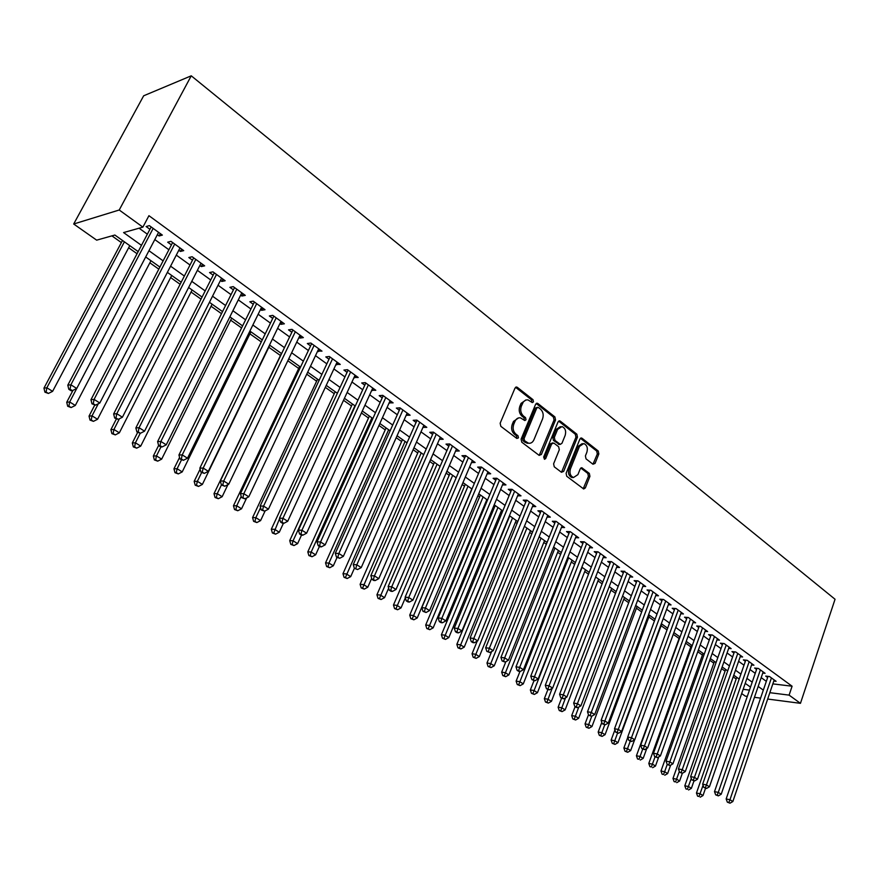 <?xml version="1.0" encoding="UTF-8"?>
<svg xmlns="http://www.w3.org/2000/svg" width="879" height="879" viewBox="0 0 879 879"><rect width="100%" height="100%" fill="white"/><g stroke="black" fill="none" stroke-linecap="round" stroke-linejoin="round"><path stroke-width="1.32" d="M533.487 401.846L533.026 399.692L517.324 387.331L515.006 388.1L500.151 423.228L500.843 426.337L516.841 438.456L518.445 437.885L517.984 435.72L515.929 434.171C513.182 431.578 512.468 428.282 513.765 424.271L514.995 421.338C516.259 418.668 518.083 417.514 520.478 417.877L524.807 420.547L526.005 419.788L525.532 417.635L523.499 416.064C520.775 413.46 520.06 410.163 521.357 406.175L523.379 401.835L525.686 400.033L527.938 399.868L532.322 402.582L533.487 401.846M531.773 402.285L531.509 399.802L515.588 387.309M516.698 438.357L516.467 435.786L514.413 434.237L515.929 434.171M524.269 420.25L524.016 417.723L521.983 416.152L523.499 416.064M592.962 464.233L595.072 463.409L598.841 453.938L598.225 450.993L582.052 438.269L579.898 439.06L566.109 473.287L566.746 476.275L583.7 488.988L585.348 487.9L589.941 476.33L589.326 473.385L581.843 467.782L580.217 468.859L577.921 474.616L573.493 477.528C570.35 476.055 569.328 473.188 570.438 468.903L579.503 446.389L583.799 443.543C586.963 445.005 587.996 447.883 586.897 452.169L585.414 455.893L586.029 458.849L592.962 464.233M772.828 683.884L792.1 686.213L789.111 695.124L800.45 703.332L835.05 599.258L191.248 75.814L143.673 95.789L73.693 224.002L96.668 240.154L114.852 235.034L138.168 251.614M792.1 686.213L148.936 215.685L142.892 227.134L119.225 210.004L191.248 75.814M555.55 419.942L554.902 416.91L537.882 403.516L535.619 404.285L521.115 439.126L521.785 442.214L539.113 455.344L541.365 454.509L555.55 419.942L554.034 420.019L553.385 416.998L536.19 403.494M560.242 421.107L576.844 434.171L577.47 437.149L563.637 471.419L561.439 472.265L554.253 466.815L553.605 463.804L559.308 449.784L558.67 446.774L553.891 443.093L551.671 443.906L545.683 458.552L544.497 459.31L543.661 457.014L558.044 421.898L560.242 421.107L558.725 421.195L575.316 434.237L576.844 434.171M157.363 234.693L159.11 235.968L162.373 235.1L149.353 225.628L146.112 226.54L149.924 229.298M178.811 250.262L180.426 251.438L183.722 250.625L170.965 241.34L167.691 242.186L171.416 244.9M199.841 265.513L201.313 266.59L204.653 265.843L192.149 256.745L188.831 257.536L192.49 260.184M220.453 280.467L221.805 281.456L225.167 280.753L212.916 271.842L209.565 272.567L213.147 275.171M240.659 295.135L241.879 296.025L245.285 295.377L233.265 286.642L229.88 287.312L233.396 289.861M260.47 309.518L261.579 310.32L265.018 309.727L253.229 301.156L249.812 301.772L253.262 304.277M279.907 323.615L280.906 324.34L284.367 323.791L272.798 315.385L269.359 315.957L272.732 318.407M298.981 337.448L299.86 338.085L303.354 337.602L292.004 329.35L288.532 329.867L291.85 332.273M317.693 351.029L321.978 351.139L310.847 343.041L307.342 343.524L310.595 345.886M336.053 364.346L340.261 364.433L329.328 356.489L325.801 356.918L328.999 359.236M354.072 377.421L358.203 377.476L347.48 369.685L343.931 370.059L347.062 372.344M371.762 390.254L375.816 390.287L365.29 382.629L361.719 382.969L364.796 385.211M389.133 402.857L393.122 402.868L382.783 395.352L379.19 395.649L382.211 397.835M406.197 415.24L410.108 415.218L399.956 407.834L396.341 408.087L399.308 410.251M422.953 427.392L426.798 427.348L416.822 420.096L413.185 420.316L416.108 422.436M439.412 439.335L443.192 439.269L433.391 432.138L429.743 432.325L432.611 434.402M456.542 448.971L455.619 451.103L459.288 450.982L449.663 443.972L446.005 444.126L448.817 446.169M471.485 462.574L475.121 462.486L465.661 455.608L461.98 455.718L464.749 457.728M487.12 473.847L490.68 473.792L481.373 467.035L477.682 467.112L480.406 469.089M502.491 484.933L505.963 484.911L496.822 478.264L493.119 478.308L495.8 480.253M517.61 495.844L520.994 495.844L512.007 489.306L508.293 489.317L510.93 491.229M532.465 506.557L535.783 506.59L526.939 500.162L523.214 500.151L525.807 502.019M547.068 517.105L550.32 517.16L541.629 510.842L537.893 510.798L540.431 512.633M561.439 527.477L564.615 527.554L556.066 521.335L552.32 521.258L554.825 523.082M575.569 537.684L578.679 537.783L570.262 531.663L566.515 531.564L568.977 533.344M589.468 547.727L592.512 547.837L584.238 541.827L580.481 541.695L582.898 543.453M603.148 557.605L606.125 557.736L597.984 551.814L594.226 551.66L596.599 553.396M616.608 567.329L619.53 567.482L611.509 561.659L607.741 561.472L610.081 563.175M629.847 576.899L632.715 577.063L623.936 571.284L573.657 703.101L577.404 703.672L627.134 573.009M642.879 586.326L645.691 586.502L637.923 580.854L634.144 580.634L636.418 582.283M655.712 595.599L658.47 595.797L650.823 590.238L647.043 589.985L649.273 591.611M668.348 604.73L671.051 604.939L663.524 599.467L659.733 599.192L661.931 600.796M680.785 613.729L683.433 613.949L676.028 608.554L672.226 608.268L674.402 609.839M693.037 622.596L695.63 622.815L688.334 617.508L684.543 617.19L686.675 618.739M705.09 631.32L707.639 631.551L700.453 626.32L696.662 625.991L698.761 627.518M716.978 639.912L719.483 640.154L712.397 635.012L708.606 634.649L710.671 636.154M728.68 648.383L731.141 648.636L724.164 643.56L720.362 643.186L722.406 644.67M740.206 656.723L742.623 656.987L735.756 651.987L731.954 651.592L733.965 653.053M751.567 664.953L753.94 665.216L747.172 660.294L743.37 659.876L745.348 661.316M762.763 673.05L765.093 673.325L758.423 668.469L754.621 668.04L756.577 669.457M139.08 228.21L147.353 234.188M154.803 239.571L168.9 249.746M176.305 255.108L190.018 265.008M197.379 270.325L210.718 279.962M218.047 285.246L231.023 294.63M238.297 299.882L250.922 309.001M258.162 314.232L270.446 323.109M277.643 328.306L289.598 336.943M296.75 342.107L308.397 350.523M315.495 355.654L326.834 363.851M333.899 368.949L344.942 376.926M351.963 381.991L362.708 389.76M369.696 394.803L380.167 402.362M387.101 407.384L397.297 414.745M404.197 419.722L414.13 426.908M420.986 431.853L430.666 438.852M437.478 443.774L446.906 450.586M453.685 455.476L462.87 462.112M469.606 466.98L478.561 473.451M485.252 478.286L493.976 484.593M500.634 489.394L509.139 495.536M515.764 500.327L524.049 506.315M530.63 511.062L538.706 516.896M545.244 521.621L553.122 527.312M559.626 532.015L567.307 537.563M573.767 542.233L581.261 547.639M587.688 552.287L594.984 557.55M601.379 562.175L608.488 567.318M614.85 571.91L621.783 576.921M628.111 581.48L634.869 586.37M641.154 590.908L647.757 595.676M654.009 600.192L660.437 604.84M666.656 609.323L672.918 613.861M679.104 618.322L685.224 622.739M691.366 627.188L697.333 631.496M703.442 635.913L709.265 640.11M715.341 644.505L721.011 648.603M727.065 652.965L732.592 656.965M738.613 661.305L743.997 665.205M749.985 669.523L755.248 673.325M761.192 677.621L766.323 681.335M624.826 571.328L621.046 571.13L623.354 572.8M773.795 681.038L776.091 681.313L769.51 676.533L765.708 676.094L767.642 677.489M111.897 235.858L121.379 242.593M128.653 247.757L137.058 253.723M149.859 262.81L158.813 269.161M170.647 277.566L180.129 284.291M191.04 292.037L201.027 299.124M211.048 306.244L221.508 313.671M230.672 320.176L241.593 327.933M249.922 333.844L261.294 341.909M268.82 347.26L280.434 355.501M287.829 360.753L298.695 368.466M306.749 374.179L316.616 381.189M325.307 387.353L334.229 393.682M343.524 400.286L351.523 405.966M361.412 412.976L368.51 418.019M378.959 425.436L385.211 429.875M396.198 437.676L401.615 441.522M413.13 449.696L417.745 452.971M429.765 461.497L433.6 464.222M446.103 473.1L449.191 475.286M462.156 484.494L464.519 486.175M477.923 495.69L479.582 496.866M486.065 501.469L486.724 501.931M493.438 506.7L494.416 507.392M500.854 511.963L502.008 512.787M515.402 522.291L517.028 523.444M529.718 532.454L531.806 533.938M543.804 542.453L546.331 544.244M557.66 552.298L560.626 554.396M571.306 561.978L574.679 564.373M584.733 571.515L588.512 574.196M597.962 580.898L602.115 583.854M610.971 590.139L615.509 593.358M623.793 599.236L628.694 602.719M636.418 608.202L641.67 611.927M648.845 617.025L654.448 620.992M661.096 625.716L667.029 629.924M673.248 634.341L679.093 638.495M685.598 643.109L690.839 646.834M697.772 651.746L702.42 655.053M709.749 660.25L713.825 663.151M721.549 668.633L725.076 671.127M733.174 676.885L736.162 679.006M747.304 696.388L745.315 696.124L741.667 693.564M754.446 697.322L760.588 698.124M767.675 699.047L800.45 703.332M769.839 692.685L789.111 695.124M142.892 227.134L123.587 232.572L141.464 245.351M148.958 250.713L163.131 260.854M170.581 266.172L184.359 276.039M191.765 281.335L205.181 290.916M212.531 296.19L225.584 305.518M232.891 310.748L245.593 319.824M252.866 325.021L265.216 333.866M272.446 339.03L284.466 347.634M291.652 352.765L303.354 361.137M310.496 366.246L321.89 374.399M328.988 379.475L340.085 387.408M347.139 392.452L357.94 400.187M364.95 405.197L375.476 412.723M382.442 417.712L392.693 425.04M399.626 429.996L409.603 437.138M416.492 442.06L426.216 449.015M433.061 453.916L442.544 460.684M449.345 465.551L458.574 472.155M465.343 477L474.341 483.428M481.066 488.241L489.834 494.514M496.514 499.294L505.062 505.403M511.71 510.161L520.027 516.116M526.642 520.84L534.762 526.642M541.332 531.345L549.243 537.003M555.77 541.673L563.483 547.188M569.977 551.836L577.492 557.209M583.953 561.824L591.281 567.065M597.698 571.669L604.851 576.778M611.235 581.338L618.201 586.326M624.551 590.864L631.342 595.72M637.649 600.236L644.274 604.972M650.548 609.466L657.009 614.08M663.249 618.541L669.545 623.046M675.753 627.485L681.895 631.88M688.07 636.297L694.058 640.582M700.2 644.966L706.035 649.141M712.144 653.515L717.835 657.58M723.911 661.931L729.46 665.897M735.503 670.216L740.909 674.094M746.919 678.39L752.204 682.159M758.17 686.433L763.324 690.114M119.225 210.004L73.693 224.002M750.501 687.103L745.205 683.346M739.184 679.06L733.756 675.204M727.702 670.897L722.142 666.941M716.055 662.612L710.353 658.558M704.233 654.196L698.376 650.042M692.223 645.658L686.224 641.395M680.038 636.989L673.885 632.616M667.655 628.188L661.349 623.705M655.097 619.255L648.625 614.652M642.329 610.18L635.693 605.455M629.364 600.95L622.552 596.116M616.19 591.589L609.213 586.623M602.807 582.063L595.643 576.976M589.205 572.394L581.865 567.175M575.393 562.571L567.856 557.209M561.34 552.572L553.616 547.079M547.068 542.42L539.135 536.783M532.542 532.103L524.411 526.312M517.786 521.599L509.435 515.665M502.777 510.919L494.207 504.832M487.504 500.063L478.714 493.811M471.979 489.021L462.958 482.604M456.168 477.78L446.917 471.199M440.093 466.342L430.589 459.585M423.733 454.707L413.976 447.774M407.076 442.862L397.066 435.742M390.111 430.798L379.838 423.491M372.85 418.525L362.302 411.02M355.27 406.021L344.436 398.308M337.36 393.276L326.23 385.365M319.121 380.31L307.694 372.18M300.53 367.081L288.795 358.742M281.588 353.611L269.534 345.04M262.283 339.887L249.889 331.075M242.604 325.889L229.869 316.836M222.53 311.616L209.455 302.31M202.071 297.058L188.622 287.499M181.195 282.214L167.373 272.38M159.901 267.062L145.683 256.965L69.672 401.956L75.308 405.461L150.957 260.711M743.14 689.312L749.468 690.103M159.11 235.968L160.341 233.616M180.426 251.438L181.634 249.098M201.313 266.59L202.5 264.271M221.805 281.456L222.958 279.148M241.879 296.025L243.022 293.729M261.579 310.32L262.7 308.035M280.906 324.34L281.994 322.077M299.86 338.085L300.937 335.844M318.462 351.589L319.517 349.348M336.723 364.829L337.756 362.609M354.644 377.838L355.654 375.63M372.235 390.606L373.234 388.408M389.518 403.142L390.496 400.956M406.483 415.448L407.449 413.284M423.151 427.546L424.107 425.392M439.533 439.423L440.467 437.292M526.06 399.912L521.06 403.384L522.565 403.274M521.983 416.152C519.269 413.548 518.555 410.262 519.841 406.285L521.06 403.384M518.599 417.899L513.479 421.426L514.995 421.338M514.413 434.237C511.677 431.655 510.952 428.359 512.248 424.348L513.479 421.426M539.201 455.41L554.034 420.019M538.366 407.46L536.783 407.999L524.082 438.566L524.543 440.72L528.477 443.203C530.883 443.565 532.707 442.412 533.96 439.709L542.574 418.887C543.837 414.943 543.134 411.691 540.475 409.109L538.366 407.46M537.476 407.285L535.267 408.098L536.783 407.999M528.773 443.258L525.17 442.401L523.038 440.775L522.565 438.632L535.267 408.098M561.483 472.298L575.943 437.215L575.316 434.237M552.715 442.851L550.155 443.961L544.167 458.585L545.683 458.552M565.186 435.336C566.307 430.974 565.241 428.051 561.967 426.557L557.605 429.413L554.341 437.39L554.99 440.412L560.308 444.367L561.956 443.291L565.186 435.336M560.373 426.623L556.077 429.479L557.605 429.413M559.396 444.4L553.462 440.467L552.814 437.456L556.077 429.479M582.25 443.598L577.975 446.444L579.503 446.389M571.965 477.55L573.493 477.528L571.965 477.55C568.823 476.077 567.812 473.21 568.922 468.936L577.975 446.444M583.206 488.757L588.414 476.352L587.787 473.407L580.81 468.035M592.984 464.244L597.313 453.982L596.698 451.037L580.448 438.28M122.5 240.472L43.95 388.144L46.862 387.782L52.608 391.353L129.773 245.637M124.411 241.824L46.862 387.782L46.082 392.034L44.917 392.166L48.389 393.451L46.082 392.034M52.608 391.353L48.389 393.451M44.917 392.166L43.95 388.144M151.638 227.287L150.869 227.507L67.804 385.178L70.88 384.793L153.166 228.397M70.056 389.166L68.826 389.309L71.166 390.77L72.397 390.628L70.056 389.166L70.88 384.793L76.726 388.474L158.594 232.342M150.869 227.507L151.089 226.892M67.804 385.178L68.826 389.309M72.397 390.628L76.726 388.474M72.979 390.342L66.716 402.274L69.672 401.956L68.881 406.153L67.694 406.263L71.133 407.548L68.881 406.153M75.308 405.461L71.133 407.548M67.694 406.263L66.716 402.274M94.668 405.23L89.032 416.119L92.031 415.855L97.547 419.283L171.724 275.479M98.283 403.769L92.031 415.855L91.218 419.986L90.021 420.085L93.427 421.349L91.218 419.986M97.547 419.283L93.427 421.349M90.021 420.085L89.032 416.119M116.314 419.085L110.897 429.677L113.94 429.468L119.346 432.831L192.094 289.971M119.423 418.734L113.94 429.468L113.116 433.545L111.897 433.622L115.281 434.885L113.116 433.545M119.346 432.831L115.281 434.885M111.897 433.622L110.897 429.677M137.64 432.457L132.322 442.983L135.41 442.818L140.717 446.114L212.081 304.178M140.222 433.292L135.41 442.818L134.575 446.84L133.344 446.906L136.695 448.158L134.575 446.84M140.717 446.114L136.695 448.158M133.344 446.906L132.322 442.983M173.13 242.912L172.35 243.109L90.955 399.725L94.086 399.396L174.701 244.065M93.24 403.703L91.987 403.835L95.536 405.142L93.24 403.703L94.086 399.396L99.81 403L180.019 247.922M172.35 243.109L172.57 242.505M90.955 399.725L91.987 403.835M95.536 405.142L99.81 403M194.182 258.228L193.402 258.415L113.633 413.976L116.808 413.701L195.808 259.404M115.951 417.954L114.677 418.052L118.193 419.36L115.951 417.954L116.808 413.701L122.412 417.228L201.027 263.195M193.402 258.415L193.611 257.811M113.633 413.976L114.677 418.052M118.193 419.36L122.412 417.228M214.839 273.237L214.036 273.413L135.849 427.941L139.058 427.71L216.498 274.446M138.19 431.897L136.904 431.985L140.387 433.281L138.19 431.897L139.058 427.71L144.552 431.171L221.607 278.171M214.036 273.413L214.245 272.809M135.849 427.941L136.904 431.985M140.387 433.281L144.552 431.171M235.078 287.96L234.275 288.114L157.605 441.61L160.868 441.434L236.792 289.202M159.978 445.576L158.67 445.631L160.824 446.982L162.132 446.928L159.978 445.576L160.868 441.434L166.241 444.829L241.802 292.839M234.275 288.114L234.484 287.521M157.605 441.61L158.67 445.631M162.132 446.928L166.241 444.829M158.627 445.444L153.342 456.025L156.473 455.904L161.67 459.135L231.682 318.121M160.912 446.982L156.473 455.904L155.616 459.871L154.363 459.915L157.704 461.156L155.616 459.871M161.67 459.135L157.704 461.156M154.363 459.915L153.342 456.025M254.932 302.387L254.119 302.541L178.931 455.014L182.228 454.893L256.679 303.662M181.327 458.97L180.008 459.014L183.436 460.288L181.327 458.97L182.228 454.893L187.502 458.212L261.59 307.232M254.119 302.541L254.317 301.947M178.931 455.014L180.008 459.014M183.436 460.288L187.502 458.212M179.58 457.41L173.954 468.815L177.118 468.738L182.217 471.902L250.922 331.801M181.459 459.915L177.118 468.738L176.25 472.649L174.987 472.682L178.294 473.913L176.25 472.649M182.217 471.902L178.294 473.913M174.987 472.682L173.954 468.815M274.402 316.55L273.578 316.682L199.841 468.155L203.17 468.067L276.193 317.846M202.258 472.1L200.917 472.122L204.324 473.396L202.258 472.1L203.17 468.067L208.334 471.331L281.005 321.351M273.578 316.682L273.776 316.099M199.841 468.155L200.917 472.122M204.324 473.396L208.334 471.331M200.115 469.155L194.171 481.362L197.368 481.318L202.368 484.428L269.809 345.238M201.621 472.561L197.368 481.318L196.489 485.186L195.215 485.197L198.5 486.428L196.489 485.186M202.368 484.428L198.5 486.428M195.215 485.197L194.171 481.362M293.498 330.438L292.674 330.559L220.332 481.033L223.695 481L295.322 331.768M222.772 484.966L221.42 484.977L224.793 486.241L222.772 484.966L223.695 481L228.771 484.186L300.058 335.196M292.674 330.559L292.872 329.977M220.332 481.033L221.42 484.977M224.793 486.241L228.771 484.186M281.412 353.49L214.004 493.668L217.234 493.668L222.145 496.712L227.936 484.615M221.42 484.955L217.234 493.668L216.344 497.481L215.058 497.481L218.311 498.701L216.344 497.481M222.145 496.712L218.311 498.701M215.058 497.481L214.004 493.668M312.243 344.063L311.408 344.172L240.428 493.668L243.824 493.668L314.111 345.414M242.879 497.58L241.527 497.58L244.878 498.832L242.879 497.58L243.824 493.668L248.79 496.8L318.747 348.787M311.408 344.172L311.606 343.601M240.428 493.668L241.527 497.58M244.878 498.832L248.79 496.8M299.651 366.455L233.473 505.744L236.726 505.777L241.549 508.776L246.691 497.888M241.187 496.382L236.726 505.777L235.825 509.556L234.528 509.534L237.759 510.743L235.825 509.556M241.549 508.776L237.759 510.743M234.528 509.534L233.473 505.744M317.561 379.201L252.57 517.599L255.855 517.665L260.591 520.61L265.128 510.897M260.58 507.612L255.855 517.665L254.943 521.39L253.635 521.357L256.844 522.565L254.943 521.39M260.591 520.61L256.844 522.565M253.635 521.357L252.57 517.599M335.152 391.704L271.314 529.224L274.633 529.334L279.28 532.224L283.401 523.291M279.588 518.643L273.71 533.015L272.391 532.971L275.566 534.168L273.71 533.015M279.28 532.224L275.566 534.168M272.391 532.971L271.314 529.224M352.424 403.999L289.729 540.651L293.07 540.794L297.618 543.629L301.497 535.135M354.918 405.768L293.07 540.794L292.136 544.431L290.795 544.365L293.96 545.551L292.136 544.431M297.618 543.629L293.96 545.551M290.795 544.365L289.729 540.651M369.4 416.064L307.804 551.869L311.166 552.045L315.638 554.825L319.429 546.419M371.927 417.866L311.166 552.045L310.221 555.627L308.881 555.561L312.012 556.737L310.221 555.627M315.638 554.825L312.012 556.737M308.881 555.561L307.804 551.869M386.079 427.93L325.549 562.879L328.933 563.087L333.328 565.812L337.053 557.473M388.639 429.754L328.933 563.087L327.988 566.636L326.636 566.548L329.746 567.724L327.988 566.636M333.328 565.812L329.746 567.724M326.636 566.548L325.549 562.879M402.472 439.588L342.986 573.701L346.392 573.932L350.71 576.613L354.38 568.317L357.577 569.537L354.38 568.339L353.248 564.571L417.009 420.239M405.065 441.434L345.436 577.437L344.074 577.338L347.161 578.514L345.436 577.437M350.71 576.613L347.161 578.514M344.074 577.338L342.986 573.701M418.591 451.048L360.104 584.326L363.543 584.59L367.785 587.227L371.674 578.316M421.217 452.916L362.577 588.051L361.203 587.941L364.269 589.106L362.577 588.051M367.785 587.227L364.269 589.106M361.203 587.941L360.104 584.326M434.424 462.31L376.937 594.764L380.387 595.061L384.552 597.654L388.65 588.161M437.083 464.2L379.42 598.489L378.036 598.368L381.079 599.522L379.42 598.489M384.552 597.654L381.079 599.522M378.036 598.368L376.937 594.764M450.004 473.396L393.473 605.027L396.945 605.345L401.033 607.894L405.329 597.852M452.685 475.297L395.968 608.729L394.572 608.598L397.605 609.751L395.968 608.729M401.033 607.894L397.605 609.751M394.572 608.598L393.473 605.027M465.31 484.285L409.724 615.113L413.207 615.465L417.239 617.959L471.825 488.911M468.024 486.208L412.229 618.805L410.834 618.662L413.844 619.805L412.229 618.805M417.239 617.959L413.844 619.805M410.834 618.662L409.724 615.113M480.373 494.998L425.7 625.024L429.205 625.398L433.16 627.859L486.845 499.591M483.109 496.943L428.216 628.705L426.809 628.551L429.798 629.694L428.216 628.705M433.16 627.859L429.798 629.694M426.809 628.551L425.7 625.024M330.636 357.434L329.801 357.533L260.129 506.051L263.568 506.095L332.537 358.819M262.612 509.963L261.239 509.941L264.568 511.182L262.612 509.963L263.568 506.095L268.436 509.161L337.086 362.126M329.801 357.533L329.988 356.962M260.129 506.051L261.239 509.941M264.568 511.182L268.436 509.161M348.688 370.564L347.842 370.652L279.467 518.203L282.928 518.28L350.622 371.96M281.961 522.104L280.577 522.06L282.489 523.269L283.873 523.302L281.961 522.104L282.928 518.28L287.708 521.291L355.094 375.212M347.842 370.652L348.029 370.081M279.467 518.203L280.577 522.06M283.873 523.302L287.708 521.291M366.411 383.453L365.565 383.53L298.431 530.125L301.915 530.246L368.378 384.87M300.948 534.014L299.552 533.96L301.431 535.135L302.826 535.19L300.948 534.014L301.915 530.246L306.606 533.19L372.762 388.068M365.565 383.53L365.752 382.969M298.431 530.125L299.552 533.96M302.826 535.19L306.606 533.19M383.815 396.099L382.969 396.176L317.044 541.827L320.56 541.98L385.804 397.55M319.571 545.694L318.176 545.628L320.011 546.793L321.417 546.859L319.571 545.694L320.56 541.98L325.164 544.87L390.111 400.681M382.969 396.176L383.145 395.616M317.044 541.827L318.176 545.628M321.417 546.859L325.164 544.87M400.912 408.526L400.055 408.592L335.317 553.309L338.844 553.495L402.923 409.999M337.855 557.165L336.448 557.088L339.668 558.308L337.855 557.165L338.844 553.495L343.37 556.341L407.153 413.075M400.055 408.592L400.231 408.032M335.317 553.309L336.448 557.088M339.668 558.308L343.37 556.341M353.248 564.571L356.808 564.79L419.744 422.217M355.808 568.427L356.808 564.79L361.236 567.592L423.898 425.238M357.577 569.537L361.236 567.592M434.193 432.721L433.325 432.765L370.85 575.646L374.432 575.888L436.259 434.226M373.421 579.481L371.993 579.371L373.74 580.47L375.168 580.569L373.421 579.481L374.432 575.888L378.783 578.635L440.335 437.193M433.325 432.765L433.49 432.215M370.85 575.646L371.993 579.371M375.168 580.569L378.783 578.635M450.389 444.51L449.521 444.543L388.144 586.513L391.737 586.787L452.487 446.027M390.726 590.336L389.287 590.216L391.001 591.292L392.441 591.402L390.726 590.336L391.737 586.787L396.011 589.479L456.498 448.949M449.521 444.543L449.685 443.994M388.144 586.513L389.287 590.216M392.441 591.402L396.011 589.479M466.309 456.08L465.441 456.113L405.12 597.182L408.735 597.489L468.43 457.618M407.713 600.994L406.263 600.862L407.944 601.917L409.394 602.049L407.713 600.994L408.735 597.489L412.932 600.137L472.375 460.486M405.12 597.182L406.263 600.862M409.394 602.049L412.932 600.137M481.956 467.463L481.088 467.474L421.799 607.664L425.436 608.004L484.098 469.012M424.403 611.465L422.953 611.323L426.051 612.498L424.403 611.465L425.436 608.004L429.556 610.597L487.977 471.836M421.799 607.664L422.953 611.323M426.051 612.498L429.556 610.597M497.338 478.648L496.459 478.659L438.181 617.959L441.829 618.322L499.503 480.209M440.797 621.75L439.335 621.596L440.961 622.618L442.423 622.771L440.797 621.75L441.829 618.322L445.884 620.882L503.304 482.978M438.181 617.959L439.335 621.596M442.423 622.771L445.884 620.882M512.468 489.636L511.578 489.647L454.278 628.078L457.948 628.474L514.644 491.218M456.904 631.858L455.443 631.693L457.036 632.693L458.508 632.858L456.904 631.858L457.948 628.474L461.936 630.979L518.39 493.943M454.278 628.078L455.443 631.693M458.508 632.858L461.936 630.979M495.196 505.535L441.412 634.77L444.928 635.165L448.817 637.583L501.623 510.106M497.953 507.491L443.928 638.44L442.522 638.275L445.488 639.407L443.928 638.44M448.817 637.583L445.488 639.407M442.522 638.275L441.412 634.77M509.765 515.896L456.849 644.351L460.387 644.779L464.211 647.153L516.16 520.445M512.545 517.874L459.387 648.01L457.97 647.845L460.915 648.966L459.387 648.01M464.211 647.153L460.915 648.966M457.97 647.845L456.849 644.351M477.176 641.198L472.045 653.778L475.583 654.229L479.341 656.558L530.466 530.619M526.906 528.092L474.583 657.426L473.166 657.239L476.088 658.36L474.583 657.426M479.341 656.558L476.088 658.36M473.166 657.239L472.045 653.778M491.636 651.526L486.977 663.052L490.537 663.513L494.24 665.81L544.54 540.629M541.035 538.135L489.526 666.678L488.098 666.491L491.009 667.601L489.526 666.678M494.24 665.81L491.009 667.601M488.098 666.491L486.977 663.052M527.334 500.448L526.444 500.448L470.1 638.022L473.781 638.44L529.532 502.041M472.737 641.791L471.265 641.615L472.836 642.593L474.308 642.769L472.737 641.791L473.781 638.44L477.704 640.912L533.212 504.722M470.1 638.022L471.265 641.615M474.308 642.769L477.704 640.912M541.958 511.084L541.068 511.073L485.658 647.801L489.35 648.241L544.167 512.688M488.295 651.548L486.823 651.372L489.845 652.515L488.295 651.548L489.35 648.241L493.196 650.669L547.793 515.325M485.658 647.801L486.823 651.372M489.845 652.515L493.196 650.669M556.341 521.533L555.451 521.522L500.942 657.404L504.645 657.877L558.572 523.159M503.59 661.14L502.107 660.953L505.106 662.096L503.59 661.14L504.645 657.877L508.436 660.25L562.131 525.752M581.843 467.782L581.283 467.793M500.942 657.404L502.107 660.953M505.106 662.096L508.436 660.25M570.482 531.828L569.592 531.795L515.973 666.853L519.687 667.337L572.734 533.454M518.632 670.578L517.149 670.38L518.632 671.314L520.126 671.512L518.632 670.578L519.687 667.337L523.412 669.688L576.228 536.003M515.973 666.853L517.149 670.38M520.126 671.512L523.412 669.688M505.864 661.678L501.678 672.171L505.238 672.655L508.875 674.918L558.385 550.474M554.946 548.024L504.227 675.786L502.799 675.588L505.678 676.687L504.227 675.786M508.875 674.918L505.678 676.687M502.799 675.588L501.678 672.171M584.403 541.936L583.502 541.914L530.751 676.149L534.487 676.654L586.667 543.585M533.421 679.852L531.927 679.643L534.882 680.775L533.421 679.852L534.487 676.654L538.146 678.962L590.106 546.09M530.751 676.149L531.927 679.643M534.882 680.775L538.146 678.962M519.95 671.49L516.127 681.137L519.709 681.643L523.291 683.873L572.02 560.176M568.636 557.758L518.687 684.741L517.259 684.543L520.126 685.631L518.687 684.741M523.291 683.873L520.126 685.631M517.259 684.543L516.127 681.137M598.094 551.902L597.204 551.858L545.288 685.279L549.023 685.807L600.368 553.55M547.958 688.971L546.463 688.762L549.397 689.883L547.958 688.971L549.023 685.807L552.627 688.081L603.763 556.022M545.288 685.279L546.463 688.762M549.397 689.883L552.627 688.081M534.003 680.654L530.356 689.96L533.938 690.487L537.465 692.685L585.436 569.713M582.107 567.34L532.916 693.564L531.487 693.344L534.333 694.432L532.916 693.564M537.465 692.685L534.333 694.432M531.487 693.344L530.356 689.96M611.564 561.692L610.685 561.615L559.582 694.267L563.329 694.817L613.861 563.362M562.263 697.948L560.758 697.728L563.681 698.838L562.263 697.948L563.329 694.817L566.867 697.047L617.201 565.79M559.582 694.267L560.758 697.728M563.681 698.838L566.867 697.047M547.859 689.63L544.354 698.651L547.947 699.201L551.419 701.354L598.643 579.107M552.155 688.334L546.925 702.233L545.485 702.013L548.309 703.09L546.925 702.233M551.419 701.354L548.309 703.09M545.485 702.013L544.354 698.651M576.327 706.771L574.833 706.54L576.217 707.419L577.723 707.65L576.327 706.771L577.404 703.672L580.887 705.87L630.419 575.404M573.657 703.101L574.833 706.54M577.723 707.65L580.887 705.87M561.582 698.234L558.132 707.199L561.736 707.76L565.142 709.88L611.652 588.359M565.56 697.783L560.703 710.77L559.264 710.54L562.066 711.616L560.703 710.77M565.142 709.88L562.066 711.616M559.264 710.54L558.132 707.199M636.978 580.799L587.491 711.803L591.248 712.397L640.198 582.513M590.172 715.462L588.666 715.22L591.545 716.319L590.172 715.462L591.248 712.397L594.676 714.55L643.428 584.865M587.491 711.803L588.666 715.22M591.545 716.319L594.676 714.55M575.086 706.705L571.691 715.616L575.305 716.198L578.657 718.286L624.464 597.467M578.778 707.057L574.273 719.165L572.822 718.934L575.613 720L574.273 719.165M578.657 718.286L575.613 720M572.822 718.934L571.691 715.616M649.812 590.172L601.104 720.362L604.873 720.967L653.064 591.864M603.785 723.999L602.28 723.758L605.137 724.845L603.785 723.999L604.873 720.967L608.246 723.087L656.239 594.182M601.104 720.362L602.28 723.758M605.137 724.845L608.246 723.087M588.501 714.737L585.04 723.9L588.655 724.494L591.963 726.548L637.077 606.444M591.787 716.176L587.622 727.438L586.172 727.197L588.941 728.262L587.622 727.438M591.963 726.548L588.941 728.262M586.172 727.197L585.04 723.9M662.447 599.39L614.509 728.779L618.278 729.405L665.722 601.071M617.19 732.405L615.685 732.152L618.519 733.24L617.19 732.405L618.278 729.405L621.596 731.493L668.853 603.346M614.509 728.779L615.685 732.152M618.519 733.24L621.596 731.493M601.807 722.373L598.181 732.053L601.807 732.668L605.06 734.69L649.504 615.278M604.752 724.779L600.764 735.58L599.324 735.338L602.071 736.393L600.764 735.58M605.06 734.69L602.071 736.393M599.324 735.338L598.181 732.053M674.896 608.466L627.694 737.074L631.474 737.712L678.192 610.136M630.386 740.689L628.87 740.426L631.693 741.502L630.386 740.689L631.474 737.712L634.737 739.766L681.28 612.377M627.694 737.074L628.87 740.426M631.693 741.502L634.737 739.766M614.893 729.911L611.125 740.085L614.751 740.711L617.959 742.711L661.744 623.98M617.574 733.086L613.718 743.601L612.267 743.348L614.992 744.392L613.718 743.601M617.959 742.711L614.992 744.392M612.267 743.348L611.125 740.085M687.158 617.41L640.67 745.227L644.461 745.886L690.465 619.058M643.362 748.831L641.857 748.567L644.659 749.633L643.362 748.831L644.461 745.886L647.669 747.908L693.509 621.277M640.67 745.227L641.857 748.567M644.659 749.633L647.669 747.908M627.782 737.338L623.87 747.996L627.507 748.644L630.661 750.6L634.594 739.854M630.21 741.25L626.463 751.501L625.013 751.237L627.727 752.281L626.463 751.501M630.661 750.6L627.727 752.281M625.013 751.237L623.87 747.996M699.234 626.222L653.46 753.259L657.239 753.94L702.563 627.859M656.152 756.852L654.635 756.577L657.415 757.643L656.152 756.852L657.239 753.94L660.404 755.929L705.551 630.034M653.46 753.259L654.635 756.577M657.415 757.643L660.404 755.929M679.72 636.77L636.429 755.786L640.066 756.445L643.175 758.379L646.779 748.425M642.725 749.106L639.022 759.269L637.561 759.006L639.022 759.269M643.175 758.379L640.264 760.049M637.561 759.006L636.429 755.786M711.122 634.891L666.04 761.17L669.831 761.862L714.473 636.517M668.732 764.741L667.216 764.466L669.985 765.532L668.732 764.741L669.831 761.862L672.94 763.829L717.418 638.659M666.04 761.17L667.216 764.466L664.623 771.707L667.633 773.575L670.633 765.148M669.985 765.532L672.94 763.829M691.454 645.12L648.79 763.455L652.438 764.137L655.492 766.038L658.789 756.852M655.053 756.841L651.383 766.938L649.933 766.664L651.383 766.938M655.492 766.038L652.614 767.697M649.933 766.664L648.79 763.455M722.846 643.428L678.434 768.96L682.225 769.663L726.208 645.043M681.126 772.52L679.61 772.234L682.357 773.289L681.126 772.52L682.225 769.663L685.29 771.597L729.109 647.153M678.434 768.96L679.61 772.234M682.357 773.289L685.29 771.597M703.024 653.339L660.975 771.015L664.623 771.707L663.568 774.476L662.107 774.201L663.568 774.476M667.633 773.575L664.777 775.223M662.107 774.201L660.975 771.015M734.383 651.844L690.63 776.629L694.432 777.355L737.767 653.449M693.333 780.178L691.817 779.882L694.542 780.937L693.333 780.178L694.432 777.355L697.454 779.255L740.623 655.525M690.63 776.629L691.817 779.882M694.542 780.937L697.454 779.255M714.429 661.447L672.973 778.464L676.621 779.168L679.599 781.013L682.324 773.278M679.335 771.476L675.566 781.914L674.116 781.629L675.566 781.914M679.599 781.013L676.764 782.651M674.116 781.629L672.973 778.464M745.766 660.14L702.651 784.189L706.452 784.914L749.15 661.733M705.354 787.716L703.837 787.419L706.54 788.463L705.354 787.716L706.452 784.914L709.43 786.793L751.974 663.777M702.651 784.189L703.837 787.419M706.54 788.463L709.43 786.793M725.669 669.446L684.807 785.804L688.455 786.518L691.377 788.342L694.003 780.827M691.29 778.431L687.4 789.243L685.939 788.946L687.4 789.243M691.377 788.342L688.576 789.968M685.939 788.946L684.807 785.804M756.973 668.304L714.495 791.627L718.286 792.375L760.379 669.886M717.187 795.143L715.671 794.847L718.363 795.88L717.187 795.143L718.286 792.375L721.219 794.22L763.159 671.908M714.495 791.627L715.671 794.847M718.363 795.88L721.219 794.22M736.745 677.324L696.454 793.034L700.113 793.759L702.991 795.55L705.518 788.265M703.057 785.277L699.058 796.462L697.596 796.165L699.058 796.462M702.991 795.55L700.211 797.176M697.596 796.165L696.454 793.034M768.026 676.358L726.164 798.956L729.955 799.714L771.432 677.929M728.856 802.461L727.34 802.153L730.009 803.186L728.856 802.461L729.955 799.714L732.844 801.538L774.179 679.928M726.164 798.956L727.34 802.153M730.009 803.186L732.844 801.538M531.509 399.802L533.026 399.692M516.467 435.786L517.984 435.72M524.016 417.723L525.532 417.635M519.841 406.285L521.357 406.175M512.248 424.348L513.765 424.271M515.808 387.452L517.324 387.331M539.849 454.553L541.365 454.509M536.366 403.615L537.882 403.516M553.385 416.998L554.902 416.91M522.565 438.632L524.082 438.566M523.038 440.775L524.543 440.72M525.17 442.401L526.686 442.346M575.943 437.215L577.47 437.149M562.11 471.441L563.637 471.419M550.155 443.961L551.671 443.906M552.814 437.456L554.341 437.39M553.462 440.467L554.99 440.412M558.231 444.159L559.758 444.104M568.922 468.936L570.438 468.903M580.832 468.057L582.359 468.035M587.787 473.407L589.326 473.385M588.414 476.352L589.941 476.33M583.81 487.9L585.348 487.9M580.514 438.324L582.052 438.269M596.698 451.037L598.225 450.993M597.313 453.982L598.841 453.938M593.545 463.442L595.072 463.409M417.701 420.733L416.833 420.788M515.962 387.09L516.698 387.035M536.597 403.274L537.278 403.23M526.971 443.258L528.477 443.203M558.78 444.422L560.308 444.367M559.044 420.865L559.67 420.832M580.909 438.028L581.502 438.006"/></g></svg>
